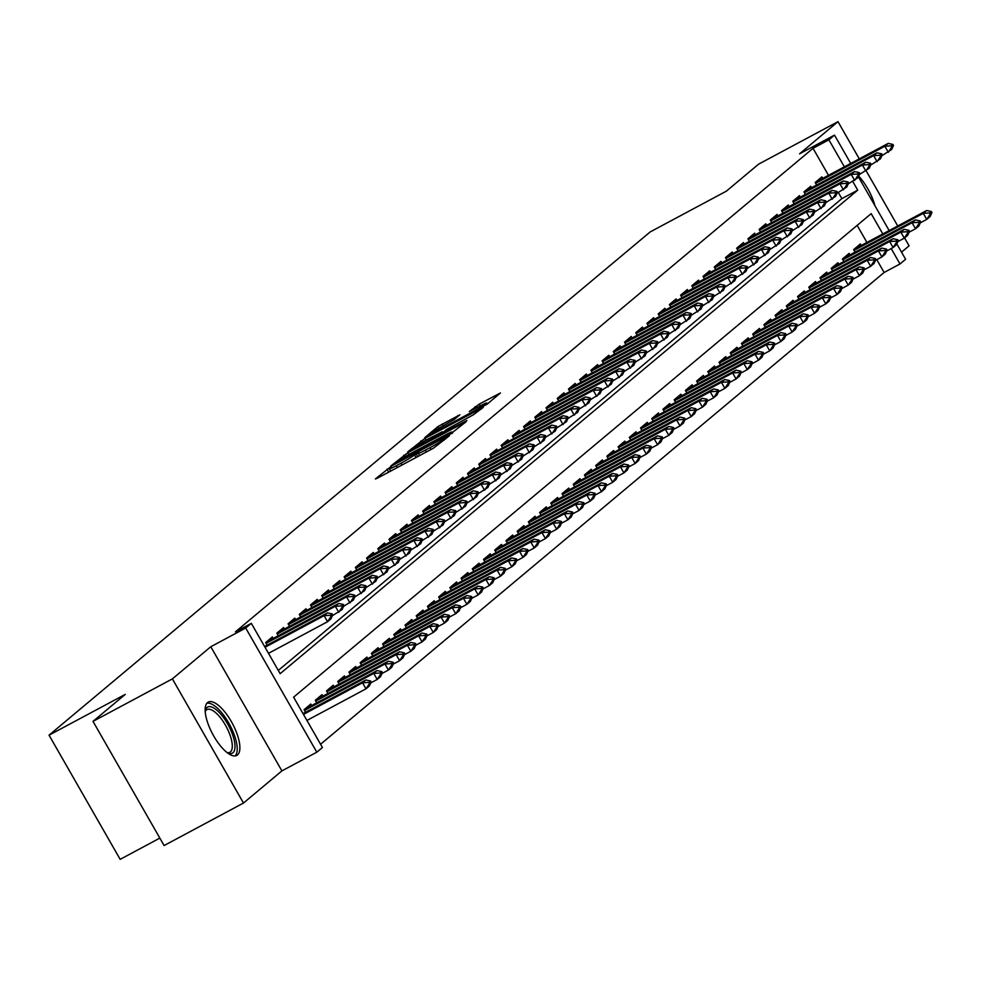 <?xml version="1.0" encoding="UTF-8"?>
<svg xmlns="http://www.w3.org/2000/svg" width="981" height="981" viewBox="0 0 981 981"><rect width="100%" height="100%" fill="white"/><g stroke="black" fill="none" stroke-linecap="round" stroke-linejoin="round"><path stroke-width="1.47" d="M389.997 467.348L375.355 478.961L377.366 478.213L433.455 448.182L449.372 435.797L443.498 439.402A12.177 0.871 -29.8 0 1 429.997 447.692L425.325 450.193A12.177 0.871 -29.8 0 1 418.286 453.296A12.177 0.871 -29.8 0 1 418.875 452.584L414.509 454.914A12.177 0.871 -29.8 0 1 401.021 463.204L396.349 465.705A12.177 0.871 -29.8 0 1 389.298 468.808A12.177 0.871 -29.8 0 1 389.898 468.096L391.542 466.674L389.997 467.348M207.518 702.592A30.239 11.196 61.8 0 0 213.196 735.076A30.239 11.196 61.8 0 0 236.789 755.431A30.239 11.196 61.8 0 0 237.5 754.941A30.239 11.196 61.8 0 0 231.835 722.457A30.239 11.196 61.8 0 0 208.242 702.102A30.239 11.196 61.8 0 0 207.518 702.592M459.905 414.804L437.931 426.563L424.761 437.661L487.275 404.074L500.445 392.976L479.231 404.123L469.274 411.591L480.898 405.57A10.178 0.723 -29.8 0 1 486.784 402.983A10.178 0.723 -29.8 0 1 475.012 410.499L438.078 430.279A10.178 0.723 -29.8 0 1 432.192 432.866A10.178 0.723 -29.8 0 1 443.976 425.349L454.338 419.463L459.905 414.804M828.516 175.366L813.028 148.315L828.896 139.817L834.5 135.12L850.748 163.471M92.999 721.378L172.374 678.889L243.484 803.047L164.109 845.548L92.999 721.378L125.249 694.389L49.05 735.174L650.182 231.933L726.381 191.148L758.62 164.146L837.995 121.656L799.576 153.821L834.5 135.12M243.484 803.047L281.903 770.894L210.792 646.737L172.374 678.889M210.792 646.737L245.716 628.036L251.32 623.34L280.149 673.677L857.725 190.155L852.747 181.46M813.028 148.315L235.452 631.838L251.32 623.34M407.912 452.633L390.708 466.098L392.719 465.35L448.82 435.331L466.208 421.634L407.912 452.633L408.954 454.448M407.826 451.775L425.031 438.311L483.326 407.311L473.369 414.779L446.404 429.543L442.529 432.854L444.724 431.885L466.87 420.493L407.924 451.947M901.539 252.154L909.105 245.826L904.58 237.929M897.75 225.998L866.149 170.817M859.307 158.885L837.995 121.656M273.27 638.484L272.375 636.927L265.643 642.555L267.126 645.155M284.478 629.091L283.583 627.533L276.863 633.162L278.346 635.762M295.698 619.71L294.803 618.14L288.071 623.781L289.567 626.381M306.906 610.317L306.011 608.76L299.291 614.388L300.775 616.988M318.126 600.924L317.231 599.366L310.499 604.995L311.995 607.595M329.346 591.543L328.451 589.973L321.719 595.614L323.203 598.214M340.554 582.15L339.659 580.593L332.927 586.221L334.423 588.821M351.774 572.757L350.879 571.2L344.147 576.828L345.631 579.428M362.982 563.376L362.087 561.806L355.367 567.447L356.851 570.047M374.202 553.983L373.307 552.426L366.575 558.054L368.071 560.654M385.423 544.59L384.527 543.033L377.795 548.661L379.279 551.261M396.631 535.209L395.735 533.639L389.003 539.28L390.499 541.88M407.851 525.816L406.956 524.259L400.223 529.887L401.707 532.487M419.059 516.423L418.164 514.866L411.444 520.494L412.927 523.094M430.279 507.042L429.384 505.473L422.652 511.113L424.148 513.713M441.487 497.649L440.592 496.092L433.872 501.72L435.356 504.32M452.707 488.256L451.812 486.699L445.08 492.327L446.576 494.927M463.927 478.875L463.032 477.306L456.3 482.946L457.784 485.546M475.135 469.482L474.24 467.925L467.508 473.553L469.004 476.153M486.355 460.101L485.46 458.532L478.728 464.16L480.212 466.76M497.563 450.708L496.668 449.139L489.948 454.779L491.432 457.379M508.783 441.315L507.888 439.758L501.156 445.386L502.652 447.986M520.004 431.934L519.108 430.365L512.376 435.993L513.86 438.593M531.212 422.541L530.316 420.972L523.584 426.612L525.08 429.212M542.432 413.148L541.537 411.591L534.804 417.219L536.288 419.819M553.64 403.767L552.744 402.198L546.025 407.826L547.508 410.426M564.86 394.374L563.965 392.805L557.233 398.445L558.729 401.045M576.068 384.981L575.173 383.424L568.453 389.052L569.936 391.652M587.288 375.6L586.393 374.031L579.661 379.672L581.157 382.259M598.508 366.207L597.613 364.638L590.881 370.278L592.365 372.878M609.716 356.814L608.821 355.257L602.089 360.885L603.585 363.485M620.936 347.433L620.041 345.864L613.309 351.505L614.793 354.104M632.144 338.04L631.249 336.471L624.529 342.111L626.013 344.711M643.364 328.647L642.469 327.09L635.737 332.718L637.233 335.318M654.585 319.266L653.689 317.697L646.957 323.338L648.441 325.937M665.792 309.873L664.897 308.316L658.165 313.945L659.661 316.544M677.013 300.48L676.117 298.923L669.385 304.551L670.869 307.151M688.221 291.099L687.325 289.53L680.606 295.171L682.089 297.77M699.441 281.706L698.546 280.149L691.813 285.778L693.309 288.377M710.649 272.313L709.754 270.756L703.034 276.384L704.517 278.984M721.869 262.933L720.974 261.363L714.242 267.004L715.738 269.603M733.089 253.539L732.194 251.982L725.462 257.611L726.946 260.21M744.297 244.146L743.402 242.589L736.67 248.218L738.166 250.817M755.517 234.766L754.622 233.196L747.89 238.837L749.374 241.436M766.725 225.372L765.83 223.815L759.11 229.444L760.594 232.043M777.945 215.979L777.05 214.422L770.318 220.051L771.814 222.65M789.165 206.599L788.27 205.029L781.538 210.67L783.022 213.269M800.373 197.206L799.478 195.648L792.746 201.277L794.242 203.876M811.594 187.812L810.698 186.255L803.966 191.884L805.45 194.483M278.297 670.44L841.845 198.653L838.363 192.546M816.67 185.102L815.186 182.503L821.906 176.862L822.801 178.432M320.579 744.26L884.126 272.473L876.793 259.671M866.959 242.479L857.161 225.372M305.569 712.267L304.073 709.668L310.805 704.039L311.7 705.597M316.777 702.874L315.293 700.275L322.026 694.646L322.921 696.216M327.997 693.493L326.514 690.894L333.233 685.253L334.129 686.823M339.218 684.1L337.722 681.501L344.454 675.872L345.349 677.43M350.425 674.707L348.942 672.12L355.674 666.479L356.569 668.049M361.646 665.326L360.15 662.727L366.882 657.086L367.777 658.656M372.854 655.933L371.37 653.334L378.102 647.705L378.997 649.263M384.074 646.553L382.59 643.953L389.31 638.312L390.205 639.882M395.294 637.16L393.798 634.56L400.53 628.919L401.425 630.489M406.502 627.766L405.018 625.167L411.738 619.538L412.633 621.096M417.722 618.386L416.226 615.786L422.958 610.145L423.853 611.715M428.93 608.993L427.446 606.393L434.178 600.764L435.074 602.322M440.15 599.599L438.654 597L445.386 591.371L446.281 592.929M451.358 590.219L449.874 587.619L456.606 581.978L457.502 583.548M462.578 580.826L461.095 578.226L467.814 572.597L468.71 574.155M473.798 571.433L472.302 568.833L479.035 563.204L479.93 564.762M485.006 562.052L483.523 559.452L490.255 553.811L491.15 555.381M496.227 552.659L494.731 550.059L501.463 544.43L502.358 545.988M507.435 543.266L505.951 540.666L512.683 535.037L513.578 536.595M518.655 533.885L517.171 531.285L523.891 525.644L524.786 527.214M529.875 524.492L528.379 521.892L535.111 516.264L536.006 517.821M541.083 515.099L539.599 512.499L546.319 506.87L547.214 508.428M552.303 505.718L550.807 503.118L557.539 497.477L558.434 499.047M563.511 496.325L562.027 493.725L568.759 488.097L569.654 489.654M574.731 486.932L573.235 484.332L579.967 478.703L580.862 480.261M585.939 477.551L584.455 474.951L591.187 469.31L592.083 470.88M597.159 468.158L595.675 465.558L602.395 459.93L603.29 461.487M608.379 458.765L606.883 456.165L613.615 450.537L614.511 452.094M619.587 449.384L618.104 446.784L624.836 441.143L625.731 442.713M630.808 439.991L629.312 437.391L636.044 431.763L636.939 433.32M642.015 430.598L640.532 427.998L647.264 422.37L648.159 423.927M653.236 421.217L651.752 418.617L658.472 412.976L659.367 414.546M664.456 411.824L662.96 409.224L669.692 403.596L670.587 405.153M675.664 402.431L674.18 399.831L680.9 394.203L681.795 395.76M686.884 393.05L685.388 390.45L692.12 384.81L693.015 386.379M698.092 383.657L696.608 381.057L703.34 375.429L704.235 376.986M709.312 374.264L707.816 371.664L714.548 366.036L715.443 367.605M720.52 364.883L719.036 362.283L725.768 356.643L726.663 358.212M731.74 355.49L730.256 352.89L736.976 347.262L737.871 348.819M742.96 346.097L741.464 343.497L748.196 337.869L749.092 339.438M754.168 336.716L752.685 334.116L759.417 328.476L760.312 330.045M765.388 327.323L763.892 324.723L770.625 319.095L771.52 320.652M776.596 317.93L775.113 315.33L781.845 309.702L782.74 311.271M787.817 308.549L786.333 305.949L793.053 300.309L793.948 301.878M799.037 299.156L797.541 296.556L804.273 290.928L805.168 292.485M810.245 289.763L808.761 287.175L815.481 281.535L816.376 283.104M821.465 280.382L819.969 277.782L826.701 272.142L827.596 273.711M832.673 270.989L831.189 268.389L837.921 262.761L838.816 264.318M843.893 261.608L842.397 259.009L849.129 253.368L850.024 254.937M855.101 252.215L853.617 249.615L860.349 243.975L861.244 245.544M49.05 735.174L120.16 859.344L159.854 838.093M896.83 243.938L905.61 259.278L900.006 263.975L891.189 248.573M884.126 272.473L900.006 263.975M882.826 233.981L871.177 213.637L293.601 697.172L322.43 747.51L316.826 752.194L245.716 628.036M281.903 770.894L316.826 752.194M858.387 176.825L889.178 230.584M844.396 166.868L828.896 139.817M841.845 198.653L857.725 190.155M874.942 205.728A30.239 11.196 61.8 0 0 858.706 176.139M396.275 462.75L451.481 432.719A12.177 0.871 -29.8 0 0 452.069 432.008A12.177 0.871 -29.8 0 0 445.031 435.11L411.37 453.124A12.177 0.871 -29.8 0 0 397.881 461.413L396.275 462.75M427.005 439.586A10.178 0.723 -29.8 0 0 415.233 447.115A10.178 0.723 -29.8 0 0 421.119 444.516L434.129 437.551L442.039 431.873L427.005 439.586M306.93 720.446L365.987 688.834L362.529 682.788L365.888 679.98L303.031 713.628M369.518 683.401L371.198 681.991L370.622 680.986L368.942 682.396L369.518 683.401L365.987 688.834L369.346 686.013L371.198 681.991M303.472 714.401L362.529 682.788L368.942 682.396M365.888 679.98L370.622 680.986M332.755 614.879L332.179 613.873L330.499 615.283L331.075 616.289L332.755 614.879L330.916 618.901L327.544 621.721L268.5 653.334M331.075 616.289L327.544 621.721L324.086 615.676L265.042 647.288M264.588 646.516L327.458 612.855L324.086 615.676L330.499 615.283M332.179 613.873L327.458 612.855M205.188 711.041A26.168 9.7 -118.2 0 1 205.237 710.796A26.168 9.7 -118.2 0 1 207.003 707.473A26.168 9.7 -118.2 0 1 227.543 723.782A26.168 9.7 -118.2 0 1 232.938 752.77A26.168 9.7 -118.2 0 1 227.886 753.101A26.168 9.7 -118.2 0 1 227.653 753.016M227.224 752.685A24.231 8.976 61.8 0 0 229.824 752.341A24.231 8.976 61.8 0 0 230.4 751.949A24.231 8.976 61.8 0 0 225.851 725.915A24.231 8.976 61.8 0 0 206.942 709.606A24.231 8.976 61.8 0 0 206.378 709.999A24.231 8.976 61.8 0 0 205.225 711.581M235.097 755.922A30.043 11.134 61.8 0 0 229.787 724.873A30.043 11.134 61.8 0 0 206.893 703.23M370.793 682.874L377.207 679.441L373.736 673.407L377.109 670.587L304.343 709.447M380.726 674.008L382.406 672.598L381.83 671.593L380.15 673.003L380.726 674.008L377.207 679.441L380.567 676.632L382.406 672.598M304.527 710.452L373.736 673.407L380.15 673.003M377.109 670.587L381.83 671.593M382.001 673.481L388.415 670.06L384.957 664.014L388.317 661.194L315.563 700.054M391.946 664.628L393.626 663.217L393.05 662.212L391.37 663.622L391.946 664.628L388.415 670.06L391.787 667.239L393.626 663.217M315.747 701.072L384.957 664.014L391.37 663.622M388.317 661.194L393.05 662.212M393.222 664.1L399.635 660.667L396.177 654.621L399.537 651.813L326.783 690.673M403.154 655.234L404.846 653.824L404.27 652.819L402.578 654.229L403.154 655.234L399.635 660.667L402.995 657.846L404.846 653.824M326.955 691.679L396.177 654.621L402.578 654.229M399.537 651.813L404.27 652.819M404.442 654.707L410.843 651.274L407.385 645.24L410.757 642.42L337.991 681.28M414.374 645.841L416.054 644.443L415.478 643.426L413.798 644.836L414.374 645.841L410.843 651.274L414.215 648.466L416.054 644.443M338.175 682.285L407.385 645.24L413.798 644.836M410.757 642.42L415.478 643.426M343.975 605.485L343.399 604.48L341.719 605.89L342.295 606.896L343.975 605.485L342.124 609.508L332.351 615.761M342.295 606.896L338.764 612.328L335.306 606.283L266.096 643.34M265.912 642.334L338.666 603.474L335.306 606.283L341.719 605.89M343.399 604.48L338.666 603.474M355.183 596.105L354.607 595.099L352.927 596.497L353.503 597.503L355.183 596.105L353.344 600.127L343.571 606.368M353.503 597.503L349.984 602.935L346.526 596.902L277.304 633.947M277.12 632.941L349.886 594.081L346.526 596.902L352.927 596.497M354.607 595.099L349.886 594.081M366.404 586.712L365.827 585.706L364.147 587.116L364.724 588.122L366.404 586.712L364.564 590.734L354.779 596.988M364.724 588.122L361.192 593.554L357.734 587.509L288.524 624.566M288.34 623.548L361.094 584.688L357.734 587.509L364.147 587.116M365.827 585.706L361.094 584.688M377.624 577.319L377.047 576.313L375.355 577.723L375.931 578.729L377.624 577.319L375.772 581.341L365.999 587.594M375.931 578.729L372.412 584.161L368.954 578.116L299.732 615.173M299.561 614.167L372.314 575.307L368.954 578.116L375.355 577.723M377.047 576.313L372.314 575.307M415.65 645.314L422.063 641.893L418.605 635.847L421.965 633.027L349.211 671.887M425.595 636.461L427.275 635.05L426.698 634.045L425.018 635.455L425.595 636.461L422.063 641.893L425.423 639.072L427.275 635.05M349.395 672.905L418.605 635.847L425.018 635.455M421.965 633.027L426.698 634.045M388.832 567.938L388.255 566.932L386.575 568.33L387.152 569.348L388.832 567.938L386.992 571.96L377.219 578.201M387.152 569.348L383.62 574.768L380.162 568.735L310.952 605.78M310.769 604.774L383.534 565.914L380.162 568.735L386.575 568.33M388.255 566.932L383.534 565.914M426.87 635.933L433.283 632.5L429.813 626.454L433.185 623.646L360.419 662.506M436.803 627.067L438.482 625.657L437.906 624.652L436.226 626.062L436.803 627.067L433.283 632.5L436.643 629.679L438.482 625.657M360.603 663.512L429.813 626.454L436.226 626.062M433.185 623.646L437.906 624.652M400.052 558.545L399.475 557.539L397.796 558.949L398.372 559.955L400.052 558.545L398.2 562.567L388.427 568.821M398.372 559.955L394.84 565.387L391.382 559.342L322.173 596.399M321.989 595.381L394.742 556.521L391.382 559.342L397.796 558.949M399.475 557.539L394.742 556.521M438.078 626.54L444.491 623.107L441.033 617.074L444.393 614.253L371.64 653.113M448.023 617.674L449.703 616.276L449.126 615.259L447.446 616.669L448.023 617.674L444.491 623.107L447.851 620.299L449.703 616.276M371.824 654.119L441.033 617.074L447.446 616.669M444.393 614.253L449.126 615.259M411.26 549.152L410.683 548.146L409.003 549.556L409.58 550.562L411.26 549.152L409.42 553.174L399.647 559.428M409.58 550.562L406.06 555.994L402.59 549.949L333.381 587.006M333.197 586L405.962 547.14L402.59 549.949L409.003 549.556M410.683 548.146L405.962 547.14M449.298 617.147L455.711 613.726L452.253 607.68L455.613 604.86L382.848 643.72M459.231 608.294L460.923 606.883L460.334 605.878L458.654 607.288L459.231 608.294L455.711 613.726L459.071 610.905L460.923 606.883M383.031 644.738L452.253 607.68L458.654 607.288M455.613 604.86L460.334 605.878M422.48 539.771L421.904 538.765L420.224 540.163L420.8 541.181L422.48 539.771L420.641 543.793L410.855 550.034M420.8 541.181L417.268 546.601L413.81 540.568L344.601 577.613M344.417 576.607L417.17 537.747L413.81 540.568L420.224 540.163M421.904 538.765L417.17 537.747M460.518 607.766L466.919 604.333L463.461 598.287L466.833 595.479L394.068 634.339M470.451 598.9L472.131 597.49L471.554 596.485L469.874 597.895L470.451 598.9L466.919 604.333L470.291 601.512L472.131 597.49M394.252 635.345L463.461 598.287L469.874 597.895M466.833 595.479L471.554 596.485M433.7 530.378L433.124 529.372L431.432 530.782L432.008 531.788L433.7 530.378L431.848 534.4L422.075 540.654M432.008 531.788L428.489 537.22L425.031 531.175L355.809 568.232M355.637 567.214L428.39 528.354L425.031 531.175L431.432 530.782M433.124 529.372L428.39 528.354M471.726 598.373L478.139 594.94L474.681 588.907L478.041 586.086L405.288 624.946M481.659 589.507L483.351 588.11L482.775 587.092L481.082 588.502L481.659 589.507L478.139 594.94L481.499 592.132L483.351 588.11M405.46 625.952L474.681 588.907L481.082 588.502M478.041 586.086L482.775 587.092M444.908 520.985L444.332 519.979L442.652 521.389L443.228 522.395L444.908 520.985L443.069 525.007L433.295 531.261M443.228 522.395L439.696 527.827L436.238 521.782L367.029 558.839M366.845 557.833L439.611 518.974L436.238 521.782L442.652 521.389M444.332 519.979L439.611 518.974M482.946 588.98L489.347 585.559L485.889 579.513L489.261 576.693L416.496 615.553M492.879 580.127L494.559 578.716L493.983 577.711L492.303 579.121L492.879 580.127L489.347 585.559L492.72 582.739L494.559 578.716M416.68 616.571L485.889 579.513L492.303 579.121M489.261 576.693L493.983 577.711M456.128 511.604L455.552 510.598L453.872 511.996L454.448 513.014L456.128 511.604L454.277 515.626L444.503 521.867M454.448 513.014L450.917 518.434L447.459 512.401L378.237 549.446M378.065 548.44L450.819 509.58L447.459 512.401L453.872 511.996M455.552 510.598L450.819 509.58M494.154 579.599L500.568 576.166L497.109 570.12L500.469 567.312L427.716 606.172M504.099 570.734L505.779 569.323L505.203 568.318L503.523 569.728L504.099 570.734L500.568 576.166L503.927 573.345L505.779 569.323M427.9 607.178L497.109 570.12L503.523 569.728M500.469 567.312L505.203 568.318M467.336 502.211L466.76 501.205L465.08 502.615L465.656 503.621L467.336 502.211L465.497 506.233L455.724 512.487M465.656 503.621L462.125 509.053L458.667 503.008L389.457 540.065M389.273 539.047L462.039 500.187L458.667 503.008L465.08 502.615M466.76 501.205L462.039 500.187M478.556 492.818L477.98 491.812L476.3 493.222L476.876 494.228L478.556 492.818L476.705 496.84L466.931 503.094M476.876 494.228L473.345 499.66L469.887 493.627L400.677 530.672M400.493 529.666L473.247 490.807L469.887 493.627L476.3 493.222M477.98 491.812L473.247 490.807M489.764 483.437L489.188 482.431L487.508 483.829L488.084 484.847L489.764 483.437L487.925 487.459L478.152 493.701M488.084 484.847L484.565 490.267L481.107 484.234L411.885 521.279M411.701 520.273L484.467 481.413L481.107 484.234L487.508 483.829M489.188 482.431L484.467 481.413M505.374 570.206L511.788 566.773L508.317 560.74L511.69 557.919L438.924 596.779M515.307 561.34L516.987 559.943L516.411 558.925L514.731 560.335L515.307 561.34L511.788 566.773L515.148 563.965L516.987 559.943M439.108 597.785L508.317 560.74L514.731 560.335M511.69 557.919L516.411 558.925M516.582 560.813L522.996 557.392L519.538 551.347L522.898 548.526L450.144 587.386M526.527 551.96L528.207 550.549L527.631 549.544L525.951 550.954L526.527 551.96L522.996 557.392L526.368 554.572L528.207 550.549M450.328 588.404L519.538 551.347L525.951 550.954M522.898 548.526L527.631 549.544M527.803 551.432L534.216 547.999L530.758 541.953L534.118 539.145L461.364 578.005M537.735 542.567L539.427 541.156L538.851 540.151L537.159 541.561L537.735 542.567L534.216 547.999L537.576 545.178L539.427 541.156M461.536 579.011L530.758 541.953L537.159 541.561M534.118 539.145L538.851 540.151M500.984 474.044L500.408 473.038L498.728 474.448L499.304 475.454L500.984 474.044L499.145 478.066L489.36 484.32M499.304 475.454L495.773 480.886L492.315 474.841L423.105 511.898M422.921 510.88L495.675 472.033L492.315 474.841L498.728 474.448M500.408 473.038L495.675 472.033M539.023 542.039L545.424 538.606L541.966 532.573L545.338 529.752L472.572 568.612M548.955 533.173L550.635 531.776L550.059 530.77L548.379 532.168L548.955 533.173L545.424 538.606L548.796 535.798L550.635 531.776M472.756 569.618L541.966 532.573L548.379 532.168M545.338 529.752L550.059 530.77M512.205 464.651L511.628 463.645L509.936 465.055L510.512 466.061L512.205 464.651L510.353 468.673L500.58 474.927M510.512 466.061L506.993 471.493L503.535 465.46L434.313 502.505M434.142 501.499L506.895 462.64L503.535 465.46L509.936 465.055M511.628 463.645L506.895 462.64M550.231 532.658L556.644 529.225L553.186 523.18L556.546 520.359L483.792 559.219M560.176 523.793L561.855 522.383L561.279 521.377L559.599 522.787L560.176 523.793L556.644 529.225L560.004 526.405L561.855 522.383M483.976 560.237L553.186 523.18L559.599 522.787M556.546 520.359L561.279 521.377M523.413 455.27L522.836 454.264L521.156 455.675L521.733 456.68L523.413 455.27L521.573 459.292L511.8 465.534M521.733 456.68L518.201 462.1L514.743 456.067L445.533 493.124M445.349 492.106L518.115 453.247L514.743 456.067L521.156 455.675M522.836 454.264L518.115 453.247M561.451 523.265L567.864 519.832L564.394 513.786L567.766 510.978L495 549.838M571.383 514.4L573.063 512.989L572.487 511.984L570.807 513.394L571.383 514.4L567.864 519.832L571.224 517.012L573.063 512.989M495.184 550.844L564.394 513.786L570.807 513.394M567.766 510.978L572.487 511.984M534.633 445.877L534.056 444.871L532.376 446.281L532.953 447.287L534.633 445.877L532.781 449.899L523.008 456.153M532.953 447.287L529.421 452.719L525.963 446.674L456.754 483.731M456.57 482.713L529.323 443.866L525.963 446.674L532.376 446.281M534.056 444.871L529.323 443.866M572.659 513.872L579.072 510.439L575.614 504.406L578.974 501.585L506.221 540.445M582.604 505.007L584.284 503.609L583.707 502.603L582.027 504.001L582.604 505.007L579.072 510.439L582.432 507.631L584.284 503.609M506.404 541.451L575.614 504.406L582.027 504.001M578.974 501.585L583.707 502.603M545.841 436.484L545.264 435.478L543.584 436.888L544.161 437.894L545.841 436.484L544.001 440.506L534.228 446.76M544.161 437.894L540.641 443.326L537.171 437.293L467.962 474.338M467.778 473.333L540.543 434.473L537.171 437.293L543.584 436.888M545.264 435.478L540.543 434.473M583.879 504.492L590.292 501.058L586.834 495.013L590.194 492.192L517.428 531.052M593.812 495.626L595.504 494.216L594.915 493.21L593.235 494.62L593.812 495.626L590.292 501.058L593.652 498.238L595.504 494.216M517.612 532.07L586.834 495.013L593.235 494.62M590.194 492.192L594.915 493.21M557.061 427.103L556.485 426.097L554.805 427.508L555.381 428.513L557.061 427.103L555.221 431.125L545.436 437.367M555.381 428.513L551.849 433.933L548.391 427.9L479.182 464.957M478.998 463.939L551.751 425.08L548.391 427.9L554.805 427.508M556.485 426.097L551.751 425.08M595.099 495.098L601.5 491.665L598.042 485.62L601.414 482.811L528.649 521.671M605.032 486.233L606.712 484.822L606.135 483.817L604.455 485.227L605.032 486.233L601.5 491.665L604.872 488.845L606.712 484.822M528.833 522.677L598.042 485.62L604.455 485.227M601.414 482.811L606.135 483.817M568.281 417.71L567.705 416.704L566.012 418.114L566.589 419.12L568.281 417.71L566.429 421.732L556.656 427.986M566.589 419.12L563.069 424.552L559.611 418.507L490.39 455.564M490.218 454.546L562.971 415.699L559.611 418.507L566.012 418.114M567.705 416.704L562.971 415.699M606.307 485.705L612.72 482.272L609.262 476.239L612.622 473.418L539.869 512.278M616.24 476.852L617.932 475.442L617.356 474.436L615.663 475.834L616.24 476.852L612.72 482.272L616.08 479.464L617.932 475.442M540.04 513.284L609.262 476.239L615.663 475.834M612.622 473.418L617.356 474.436M579.489 408.317L578.913 407.311L577.233 408.721L577.809 409.727L579.489 408.317L577.65 412.339L567.876 418.593M577.809 409.727L574.277 415.159L570.819 409.126L501.61 446.171M501.426 445.166L574.192 406.306L570.819 409.126L577.233 408.721M578.913 407.311L574.192 406.306M617.527 476.325L623.928 472.891L620.47 466.846L623.842 464.025L551.077 502.885M627.46 467.459L629.14 466.049L628.563 465.043L626.884 466.453L627.46 467.459L623.928 472.891L627.3 470.071L629.14 466.049M551.261 503.903L620.47 466.846L626.884 466.453M623.842 464.025L628.563 465.043M628.735 466.931L635.148 463.498L631.69 457.453L635.05 454.644L562.297 493.504M638.68 458.066L640.36 456.656L639.784 455.65L638.104 457.06L638.68 458.066L635.148 463.498L638.508 460.678L640.36 456.656M562.481 494.51L631.69 457.453L638.104 457.06M635.05 454.644L639.784 455.65M639.955 457.538L646.369 454.105L642.898 448.072L646.271 445.251L573.505 484.111M649.888 448.685L651.568 447.275L650.992 446.269L649.312 447.667L649.888 448.685L646.369 454.105L649.729 451.297L651.568 447.275M573.689 485.117L642.898 448.072L649.312 447.667M646.271 445.251L650.992 446.269M590.709 398.936L590.133 397.93L588.453 399.341L589.029 400.346L590.709 398.936L588.858 402.958L579.084 409.2M589.029 400.346L585.498 405.778L582.04 399.733L512.818 436.79M512.646 435.772L585.399 396.913L582.04 399.733L588.453 399.341M590.133 397.93L585.399 396.913M601.917 389.543L601.341 388.537L599.661 389.948L600.237 390.953L601.917 389.543L600.078 393.565L590.304 399.819M600.237 390.953L596.706 396.385L593.247 390.34L524.038 427.397M523.854 426.379L596.62 387.532L593.247 390.34L599.661 389.948M601.341 388.537L596.62 387.532M613.137 380.15L612.561 379.144L610.881 380.554L611.457 381.56L613.137 380.15L611.286 384.184L601.512 390.426M611.457 381.56L607.926 386.992L604.468 380.959L535.258 418.004M535.074 416.999L607.828 378.139L604.468 380.959L610.881 380.554M612.561 379.144L607.828 378.139M651.163 448.158L657.577 444.724L654.119 438.679L657.478 435.858L584.725 474.718M661.108 439.292L662.788 437.882L662.212 436.876L660.532 438.286L661.108 439.292L657.577 444.724L660.949 441.904L662.788 437.882M584.909 475.736L654.119 438.679L660.532 438.286M657.478 435.858L662.212 436.876M624.345 370.769L623.769 369.763L622.089 371.174L622.665 372.179L624.345 370.769L622.506 374.791L612.733 381.033M622.665 372.179L619.146 377.611L615.688 371.566L546.466 408.623M546.282 407.606L619.048 368.746L615.688 371.566L622.089 371.174M623.769 369.763L619.048 368.746M662.383 438.765L668.797 435.331L665.339 429.286L668.699 426.477L595.945 465.337M672.316 429.899L674.008 428.489L673.432 427.483L671.74 428.893L672.316 429.899L668.797 435.331L672.157 432.511L674.008 428.489M596.117 466.343L665.339 429.286L671.74 428.893M668.699 426.477L673.432 427.483M635.565 361.376L634.989 360.37L633.309 361.781L633.885 362.786L635.565 361.376L633.726 365.398L623.941 371.652M633.885 362.786L630.354 368.218L626.896 362.173L557.686 399.23M557.502 398.225L630.256 359.365L626.896 362.173L633.309 361.781M634.989 360.37L630.256 359.365M673.604 429.371L680.005 425.938L676.547 419.905L679.919 417.084L607.153 455.944M683.536 420.518L685.216 419.108L684.64 418.102L682.96 419.5L683.536 420.518L680.005 425.938L683.377 423.13L685.216 419.108M607.337 456.95L676.547 419.905L682.96 419.5M679.919 417.084L684.64 418.102M646.786 351.995L646.209 350.977L644.517 352.387L645.093 353.393L646.786 351.995L644.934 356.017L635.161 362.259M645.093 353.393L641.574 358.825L638.116 352.792L568.894 389.837M568.722 388.832L641.476 349.972L638.116 352.792L644.517 352.387M646.209 350.977L641.476 349.972M684.812 419.991L691.225 416.557L687.767 410.512L691.127 407.691L618.373 446.551M694.756 411.125L696.436 409.715L695.86 408.709L694.18 410.119L694.756 411.125L691.225 416.557L694.585 413.737L696.436 409.715M618.557 447.569L687.767 410.512L694.18 410.119M691.127 407.691L695.86 408.709M657.993 342.602L657.417 341.596L655.737 343.007L656.314 344.012L657.993 342.602L656.154 346.624L646.381 352.866M656.314 344.012L652.782 349.444L649.324 343.399L580.114 380.456M579.93 379.439L652.696 340.579L649.324 343.399L655.737 343.007M657.417 341.596L652.696 340.579M696.032 410.598L702.445 407.164L698.975 401.131L702.347 398.311L629.581 437.17M705.964 401.732L707.644 400.322L707.068 399.316L705.388 400.726L705.964 401.732L702.445 407.164L705.805 404.344L707.644 400.322M629.765 438.176L698.975 401.131L705.388 400.726M702.347 398.311L707.068 399.316M707.24 401.204L713.653 397.771L710.195 391.738L713.555 388.917L640.801 427.777M717.185 392.351L718.865 390.941L718.288 389.935L716.608 391.333L717.185 392.351L713.653 397.771L717.013 394.963L718.865 390.941M640.985 428.783L710.195 391.738L716.608 391.333M713.555 388.917L718.288 389.935M718.46 391.824L724.873 388.39L721.415 382.345L724.775 379.537L652.009 418.384M728.393 382.958L730.085 381.548L729.496 380.542L727.816 381.952L728.393 382.958L724.873 388.39L728.233 385.57L730.085 381.548M652.193 419.402L721.415 382.345L727.816 381.952M724.775 379.537L729.496 380.542M669.214 333.209L668.637 332.203L666.957 333.614L667.534 334.619L669.214 333.209L667.362 337.231L657.589 343.485M667.534 334.619L664.002 340.051L660.544 334.006L591.335 371.063M591.151 370.058L663.904 331.198L660.544 334.006L666.957 333.614M668.637 332.203L663.904 331.198M680.422 323.828L679.845 322.81L678.165 324.221L678.742 325.226L680.422 323.828L678.582 327.85L668.809 334.092M678.742 325.226L675.222 330.658L671.752 324.625L602.542 361.67M602.359 360.665L675.124 321.805L671.752 324.625L678.165 324.221M679.845 322.81L675.124 321.805M691.642 314.435L691.065 313.43L689.385 314.84L689.962 315.845L691.642 314.435L689.802 318.457L680.017 324.699M689.962 315.845L686.43 321.278L682.972 315.232L613.763 352.289M613.579 351.272L686.332 312.412L682.972 315.232L689.385 314.84M691.065 313.43L686.332 312.412M729.68 382.431L736.081 378.997L732.623 372.964L735.995 370.144L663.23 409.003M739.613 373.565L741.293 372.155L740.716 371.149L739.036 372.559L739.613 373.565L736.081 378.997L739.453 376.177L741.293 372.155M663.414 410.009L732.623 372.964L739.036 372.559M735.995 370.144L740.716 371.149M702.862 305.042L702.286 304.036L700.593 305.447L701.17 306.452L702.862 305.042L701.01 309.064L691.237 315.318M701.17 306.452L697.65 311.884L694.192 305.839L624.971 342.896M624.799 341.891L697.552 303.031L694.192 305.839L700.593 305.447M702.286 304.036L697.552 303.031M740.888 373.038L747.301 369.604L743.843 363.571L747.203 360.75L674.45 399.61M750.821 364.184L752.513 362.774L751.937 361.768L750.244 363.178L750.821 364.184L747.301 369.604L750.661 366.796L752.513 362.774M674.621 400.628L743.843 363.571L750.244 363.178M747.203 360.75L751.937 361.768M714.07 295.661L713.494 294.643L711.814 296.054L712.39 297.059L714.07 295.661L712.231 299.683L702.457 305.925M712.39 297.059L708.858 302.491L705.4 296.458L636.191 333.503M636.007 332.498L708.773 293.638L705.4 296.458L711.814 296.054M713.494 294.643L708.773 293.638M752.108 363.657L758.509 360.223L755.051 354.178L758.423 351.37L685.658 390.217M762.041 354.791L763.721 353.381L763.144 352.375L761.464 353.785L762.041 354.791L758.509 360.223L761.881 357.403L763.721 353.381M685.842 391.235L755.051 354.178L761.464 353.785M758.423 351.37L763.144 352.375M725.29 286.268L724.714 285.263L723.034 286.673L723.61 287.678L725.29 286.268L723.438 290.29L713.665 296.532M723.61 287.678L720.079 293.111L716.62 287.065L647.399 324.122M647.227 323.105L719.98 284.245L716.62 287.065L723.034 286.673M724.714 285.263L719.98 284.245M763.316 354.264L769.729 350.83L766.271 344.797L769.631 341.977L696.878 380.836M773.261 345.398L774.941 343.988L774.365 342.982L772.685 344.392L773.261 345.398L769.729 350.83L773.089 348.01L774.941 343.988M697.062 381.842L766.271 344.797L772.685 344.392M769.631 341.977L774.365 342.982M736.498 276.875L735.922 275.869L734.242 277.28L734.818 278.285L736.498 276.875L734.659 280.897L724.885 287.151M734.818 278.285L731.286 283.717L727.828 277.672L658.619 314.729M658.435 313.724L731.201 274.864L727.828 277.672L734.242 277.28M735.922 275.869L731.201 274.864M774.536 344.871L780.95 341.437L777.479 335.404L780.851 332.584L708.086 371.443M784.469 336.017L786.149 334.607L785.573 333.601L783.893 335.012L784.469 336.017L780.95 341.437L784.31 338.629L786.149 334.607M708.27 372.461L777.479 335.404L783.893 335.012M780.851 332.584L785.573 333.601M747.718 267.494L747.142 266.476L745.462 267.887L746.038 268.892L747.718 267.494L745.867 271.516L736.093 277.758M746.038 268.892L742.507 274.324L739.049 268.291L669.839 305.336M669.655 304.331L742.409 265.471L739.049 268.291L745.462 267.887M747.142 266.476L742.409 265.471M785.744 335.49L792.158 332.056L788.699 326.011L792.059 323.203L719.306 362.05M795.689 326.624L797.369 325.214L796.793 324.208L795.113 325.618L795.689 326.624L792.158 332.056L795.53 329.236L797.369 325.214M719.49 363.068L788.699 326.011L795.113 325.618M792.059 323.203L796.793 324.208M758.926 258.101L758.35 257.096L756.67 258.506L757.246 259.511L758.926 258.101L757.087 262.123L747.314 268.365M757.246 259.511L753.727 264.944L750.269 258.898L681.047 295.955M680.863 294.938L753.629 256.078L750.269 258.898L756.67 258.506M758.35 257.096L753.629 256.078M796.964 326.097L803.378 322.663L799.92 316.63L803.28 313.81L730.526 352.67M806.897 317.231L808.589 315.821L808.013 314.815L806.321 316.225L806.897 317.231L803.378 322.663L806.738 319.843L808.589 315.821M730.698 353.675L799.92 316.63L806.321 316.225M803.28 313.81L808.013 314.815M770.146 248.708L769.57 247.703L767.89 249.113L768.466 250.118L770.146 248.708L768.307 252.73L758.521 258.984M768.466 250.118L764.935 255.551L761.477 249.505L692.267 286.562M692.083 285.557L764.837 246.697L761.477 249.505L767.89 249.113M769.57 247.703L764.837 246.697M808.185 316.704L814.586 313.282L811.128 307.237L814.5 304.417L741.734 343.276M818.117 307.85L819.797 306.44L819.221 305.434L817.541 306.845L818.117 307.85L814.586 313.282L817.958 310.462L819.797 306.44M741.918 344.294L811.128 307.237L817.541 306.845M814.5 304.417L819.221 305.434M781.367 239.327L780.79 238.322L779.098 239.72L779.674 240.725L781.367 239.327L779.515 243.349L769.742 249.591M779.674 240.725L776.155 246.157L772.697 240.124L703.475 277.169M703.303 276.164L776.057 237.304L772.697 240.124L779.098 239.72M780.79 238.322L776.057 237.304M819.393 307.323L825.806 303.889L822.348 297.844L825.708 295.036L752.954 333.883M829.337 298.457L831.017 297.047L830.441 296.041L828.761 297.451L829.337 298.457L825.806 303.889L829.166 301.069L831.017 297.047M753.138 334.901L822.348 297.844L828.761 297.451M825.708 295.036L830.441 296.041M792.574 229.934L791.998 228.929L790.318 230.339L790.894 231.344L792.574 229.934L790.735 233.956L780.962 240.21M790.894 231.344L787.363 236.777L783.905 230.731L714.695 267.788M714.511 266.771L787.277 227.911L783.905 230.731L790.318 230.339M791.998 228.929L787.277 227.911M830.613 297.93L837.026 294.496L833.556 288.463L836.928 285.643L764.162 324.503M840.545 289.064L842.225 287.666L841.649 286.648L839.969 288.058L840.545 289.064L837.026 294.496L840.386 291.688L842.225 287.666M764.346 325.508L833.556 288.463L839.969 288.058M836.928 285.643L841.649 286.648M803.795 220.541L803.218 219.536L801.538 220.946L802.115 221.951L803.795 220.541L801.943 224.563L792.17 230.817M802.115 221.951L798.583 227.384L795.125 221.338L725.915 258.395M725.732 257.39L798.485 218.53L795.125 221.338L801.538 220.946M803.218 219.536L798.485 218.53M841.821 288.537L848.234 285.115L844.776 279.07L848.136 276.25L775.382 315.109M851.766 279.683L853.445 278.273L852.869 277.267L851.189 278.678L851.766 279.683L848.234 285.115L851.594 282.295L853.445 278.273M775.566 316.127L844.776 279.07L851.189 278.678M848.136 276.25L852.869 277.267M815.003 211.16L814.426 210.155L812.746 211.553L813.323 212.558L815.003 211.16L813.163 215.182L803.39 221.424M813.323 212.558L809.803 217.99L806.333 211.957L737.123 249.002M736.939 247.997L809.705 209.137L806.333 211.957L812.746 211.553M814.426 210.155L809.705 209.137M853.041 279.156L859.454 275.722L855.996 269.677L859.356 266.869L786.59 305.729M862.973 270.29L864.666 268.88L864.077 267.874L862.397 269.284L862.973 270.29L859.454 275.722L862.814 272.902L864.666 268.88M786.774 306.734L855.996 269.677L862.397 269.284M859.356 266.869L864.077 267.874M826.223 201.767L825.646 200.762L823.966 202.172L824.543 203.177L826.223 201.767L824.383 205.789L814.598 212.043M824.543 203.177L821.011 208.61L817.553 202.564L748.344 239.622M748.16 238.604L820.913 199.744L817.553 202.564L823.966 202.172M825.646 200.762L820.913 199.744M864.261 269.763L870.662 266.329L867.204 260.296L870.576 257.476L797.811 296.336M874.194 260.897L875.874 259.499L875.297 258.481L873.617 259.891L874.194 260.897L870.662 266.329L874.034 263.521L875.874 259.499M797.994 297.341L867.204 260.296L873.617 259.891M870.576 257.476L875.297 258.481M837.443 192.374L836.867 191.369L835.174 192.779L835.751 193.784L837.443 192.374L835.591 196.396L825.818 202.65M835.751 193.784L832.231 199.217L828.773 193.171L759.552 230.228M759.38 229.223L832.133 190.363L828.773 193.171L835.174 192.779M836.867 191.369L832.133 190.363M875.469 260.37L881.882 256.948L878.424 250.903L881.784 248.083L809.031 286.942M885.402 251.516L887.094 250.106L886.517 249.1L884.825 250.511L885.402 251.516L881.882 256.948L885.242 254.128L887.094 250.106M809.202 287.96L878.424 250.903L884.825 250.511M881.784 248.083L886.517 249.1M848.651 182.993L848.075 181.988L846.395 183.386L846.971 184.403L848.651 182.993L846.811 187.015L837.038 193.257M846.971 184.403L843.439 189.824L839.981 183.79L770.772 220.835M770.588 219.83L843.353 180.97L839.981 183.79L846.395 183.386M848.075 181.988L843.353 180.97M886.689 250.989L893.09 247.555L889.632 241.51L893.004 238.702L820.239 277.562M896.622 242.123L898.302 240.713L897.725 239.707L896.045 241.118L896.622 242.123L893.09 247.555L896.462 244.735L898.302 240.713M820.423 278.567L889.632 241.51L896.045 241.118M893.004 238.702L897.725 239.707M859.871 173.6L859.295 172.595L857.615 174.005L858.191 175.01L859.871 173.6L858.019 177.622L848.246 183.876M858.191 175.01L854.659 180.443L851.201 174.397L781.98 211.455M781.808 210.437L854.561 171.577L851.201 174.397L857.615 174.005M859.295 172.595L854.561 171.577M897.897 241.596L904.31 238.162L900.852 232.129L904.212 229.309L831.459 268.169M907.842 232.73L909.522 231.332L908.946 230.314L907.266 231.724L907.842 232.73L904.31 238.162L907.67 235.354L909.522 231.332M831.643 269.174L900.852 232.129L907.266 231.724M904.212 229.309L908.946 230.314M871.079 164.207L870.503 163.202L868.823 164.612L869.399 165.617L871.079 164.207L869.24 168.229L859.466 174.483M869.399 165.617L865.867 171.05L862.409 165.004L793.2 202.061M793.016 201.056L865.782 162.196L862.409 165.004L868.823 164.612M870.503 163.202L865.782 162.196M909.117 232.203L915.531 228.781L912.06 222.736L915.432 219.916L842.667 258.776M919.05 223.349L920.73 221.939L920.153 220.933L918.474 222.344L919.05 223.349L915.531 228.781L918.89 225.961L920.73 221.939M842.851 259.793L912.06 222.736L918.474 222.344M915.432 219.916L920.153 220.933M882.299 154.826L881.723 153.821L880.043 155.219L880.619 156.237L882.299 154.826L880.447 158.848L870.674 165.09M880.619 156.237L877.088 161.657L873.63 155.623L804.42 192.668M804.236 191.663L876.989 152.803L873.63 155.623L880.043 155.219M881.723 153.821L876.989 152.803M920.325 222.822L926.738 219.388L923.28 213.343L926.64 210.535L853.887 249.395M930.27 213.956L931.95 212.546L931.374 211.54L929.694 212.951L930.27 213.956L926.738 219.388L930.111 216.568L931.95 212.546M854.071 250.4L923.28 213.343L929.694 212.951M926.64 210.535L931.374 211.54M893.507 145.433L892.931 144.428L891.251 145.838L891.827 146.843L893.507 145.433L891.668 149.455L881.894 155.709M891.827 146.843L888.308 152.276L884.85 146.23L815.628 183.288M815.444 182.27L888.21 143.41L884.85 146.23L891.251 145.838M892.931 144.428L888.21 143.41M388.734 472.119L387.041 469.163M445.521 439.022L445.006 438.139M417.722 456.606L416.03 453.651M397.366 467.496L396.349 465.705M402.051 464.994L401.021 463.204M416.005 457.526L414.509 454.914M426.355 451.983L425.325 450.193M431.027 449.482L429.997 447.692M444.013 440.297L443.498 439.402M464.369 423.24L464.013 422.603M404.675 456.925L403.694 455.233M451.934 433.504L451.481 432.719M421.769 442.554L420.812 440.898M426.061 440.101L425.031 438.311M481.487 408.918L481.131 408.28M438.703 435.576L438.348 434.963M442.554 432.78L442.039 431.873M475.895 408.255L475.012 406.71M480.261 405.913L479.231 404.123M498.606 394.583L498.25 393.945M438.875 428.219L437.931 426.563M443.179 425.766L442.149 423.976M458.25 416.189L457.882 415.552M390.622 471.113L389.298 468.808M419.598 455.601L418.286 453.296M452.658 433.026L452.069 432.008M415.674 447.9L415.233 447.115M442.762 432.596L442.223 431.652M432.646 433.651L432.192 432.866M487.373 403.988L486.784 402.983"/></g></svg>
